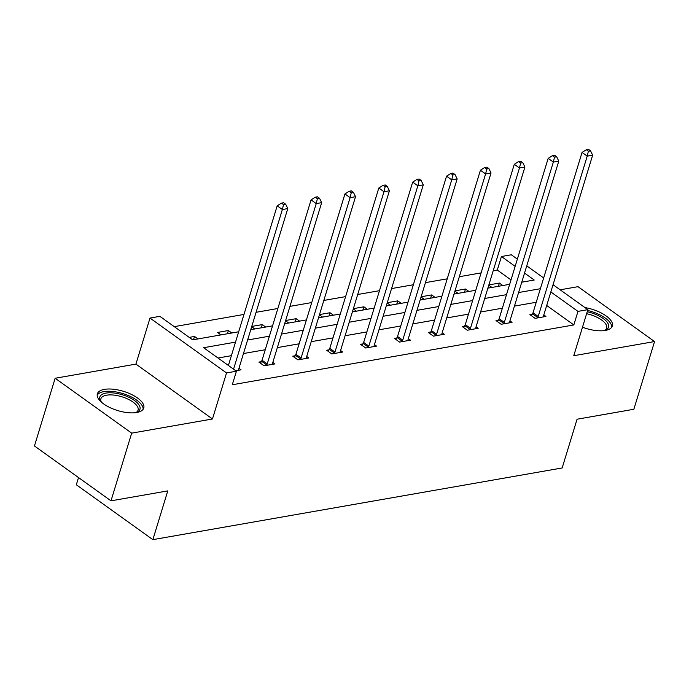 <?xml version="1.0" encoding="UTF-8"?>
<svg xmlns="http://www.w3.org/2000/svg" width="689" height="689" viewBox="0 0 689 689"><rect width="100%" height="100%" fill="white"/><g stroke="black" fill="none" stroke-linecap="round" stroke-linejoin="round"><path stroke-width="1.03" d="M584.927 307.57A24.27 10.051 -163 0 1 612.349 325.966A24.27 10.051 -163 0 1 605.278 330.444A24.27 10.051 -163 0 1 582.489 327.206M136.698 412.513A24.27 10.051 -163 0 1 110.016 407.612A24.27 10.051 -163 0 1 97.356 393.85A24.27 10.051 -163 0 1 104.427 389.371A24.27 10.051 -163 0 1 131.108 394.272A24.27 10.051 -163 0 1 143.768 408.034A24.27 10.051 -163 0 1 136.698 412.513M553.052 284.712L587.855 309.662L573.773 355.705L654.55 341.555L633.854 409.266L577.072 419.213L562.164 467.96L152.863 539.651L167.772 490.895L110.989 500.843L34.45 445.964L55.146 378.261L131.685 433.14L212.462 418.99L226.535 372.947L150.004 318.068L159.882 316.337L192.67 339.849L238.678 331.788M110.989 500.843L131.685 433.14M654.55 341.555L578.011 286.676L560.157 289.802M212.462 418.99L135.922 364.111L55.146 378.261M135.922 364.111L150.004 318.068M511.014 279.898L497.294 270.054L493.195 270.777M481.103 272.896L459.322 276.711M447.23 278.83L425.44 282.636M413.357 284.755L391.567 288.57M379.484 290.689L357.694 294.504M345.611 296.623L323.821 300.438M311.738 302.557L289.948 306.372M277.865 308.491L256.075 312.306M243.992 314.425L174.248 326.638M497.294 270.054L501.437 256.515L511.316 254.784L517.37 259.124M78.529 477.572L76.324 484.763L152.863 539.651M498.44 320.144L496.011 320.574L501.187 324.278L512.039 322.383L509.938 320.867M430.694 332.012L428.265 332.434L433.441 336.146L444.293 334.243L442.192 332.735M362.948 343.88L360.519 344.302L365.695 348.014L376.547 346.111L374.446 344.603M295.202 355.748L292.773 356.17L297.949 359.882L308.801 357.979L306.7 356.463M238.954 368.331L241.055 369.838L235.784 370.768M536.24 302.273L514.459 306.088M502.367 308.198L480.577 312.014M468.494 314.132L446.705 317.948M434.621 320.066L412.832 323.882M400.748 326L378.959 329.816M366.875 331.934L345.086 335.75M333.002 337.868L311.213 341.684M299.129 343.802L277.34 347.618M265.256 349.736L243.467 353.543M231.383 355.662L218 358.013M235.517 342.123L203.634 347.712L236.422 371.216L232.279 384.763L573.834 324.941L546.696 305.477M261.329 361.673L258.9 362.104L264.076 365.807L274.928 363.913L272.827 362.397M329.075 349.814L326.646 350.236L331.822 353.948L342.674 352.045L340.573 350.529M396.821 337.946L394.392 338.368L399.568 342.08L410.42 340.177L408.319 338.669M464.567 326.078L462.138 326.508L467.314 330.212L478.166 328.308L476.065 326.801M532.313 314.21L529.884 314.64L535.06 318.344L545.912 316.449L543.81 314.933M236.422 371.216L226.535 372.947M587.855 309.662L577.968 311.394L550.838 291.938M573.834 324.941L577.968 311.394M540.374 288.725L518.593 292.541M506.501 294.659L484.72 298.475M472.628 300.593L450.847 304.409M438.755 306.527L416.974 310.343M404.882 312.462L383.101 316.277M371.009 318.396L349.228 322.211M337.136 324.321L315.355 328.136M303.263 330.255L281.482 334.07M269.39 336.189L247.609 340.004M526.758 265.859L543.664 277.977M521.754 282.206L534.225 280.027L524.544 273.085M515.157 266.359L501.437 256.515M250.77 329.669L272.551 325.854M284.643 323.735L306.424 319.92M318.516 317.801L340.297 313.986M352.389 311.876L374.17 308.061M386.262 305.942L408.043 302.127M420.135 300.008L441.916 296.192M454.008 294.074L475.789 290.258M487.881 288.14L509.662 284.324M491.937 287.434L488.785 285.168M488.871 284.91L499.37 283.076L502.798 285.53M458.064 293.359L454.912 291.102M454.998 290.844L465.497 289.01L468.925 291.464M424.191 299.293L421.039 297.037M421.125 296.778L431.624 294.935L435.052 297.398M390.318 305.227L387.166 302.971M387.252 302.712L397.751 300.869L401.179 303.324M356.446 311.161L353.293 308.905M353.379 308.646L363.878 306.803L367.306 309.258M322.573 317.095L319.42 314.839M319.507 314.58L330.005 312.737L333.433 315.192M288.7 323.029L285.547 320.764M285.634 320.506L296.132 318.671L299.56 321.126M254.827 328.963L251.674 326.698M251.761 326.44L262.259 324.605L265.687 327.06M220.954 334.897L217.526 332.434L228.386 330.539L231.814 332.994M189.242 337.395L194.513 336.465L197.941 338.928M193.523 339.694L194.513 336.465M227.396 333.76L228.386 330.539M261.269 327.835L262.259 324.605M295.142 321.901L296.132 318.671M329.023 315.967L330.005 312.737M362.896 310.033L363.878 306.803M396.769 304.099L397.751 300.869M430.642 298.165L431.624 294.935M464.515 292.231L465.497 289.01M498.388 286.305L499.37 283.076M233.554 369.166L282.361 209.534L287.787 208.578L238.773 368.908A3.109 1.791 125.6 0 0 238.618 369.89L238.627 370.269M228.386 365.463L277.193 205.822L282.361 209.534L283.515 204.616L285.685 204.228L283.618 202.747L281.448 203.126L283.515 204.616M281.448 203.126L277.193 205.822M287.787 208.578L285.685 204.228M266.505 365.385L266.755 364.963A3.109 1.791 125.6 0 0 267.22 363.93L316.234 203.6L321.668 202.644L272.646 362.974A3.109 1.791 125.6 0 0 272.491 363.956L272.499 364.335M260.425 363.198L261.579 361.26A3.109 1.791 125.6 0 0 262.044 360.218L311.066 199.888L316.234 203.6L317.388 198.682L319.558 198.303L317.491 196.813L315.321 197.192L317.388 198.682M315.321 197.192L311.066 199.888M321.668 202.644L319.558 198.303M300.378 359.451L300.628 359.029A3.109 1.791 125.6 0 0 301.093 357.996L350.107 197.665L355.541 196.709L306.519 357.04A3.109 1.791 125.6 0 0 306.364 358.03L306.372 358.401M294.298 357.264L295.452 355.326A3.109 1.791 125.6 0 0 295.917 354.284L344.939 193.953L350.107 197.665L351.261 192.748L353.431 192.369L351.364 190.879L349.194 191.266L351.261 192.748M349.194 191.266L344.939 193.953M355.541 196.709L353.431 192.369M101.361 402.109A20.997 8.699 -163 0 1 100.861 401.42A20.997 8.699 -163 0 1 105.159 393.255A20.997 8.699 -163 0 1 125.613 395.882A20.997 8.699 -163 0 1 136.629 412.358A20.997 8.699 -163 0 1 135.828 412.642M135.785 412.651A19.447 8.053 17 0 0 138.076 410.153A19.447 8.053 17 0 0 124.769 397.768A19.447 8.053 17 0 0 100.887 398.776A19.447 8.053 17 0 0 101.395 402.143M143.123 409.326A24.115 9.982 17 0 0 126.457 394.806A24.115 9.982 17 0 0 97.175 395.271M587.226 311.721A20.997 8.699 -163 0 1 594.185 313.805A20.997 8.699 -163 0 1 605.209 330.289A20.997 8.699 -163 0 1 604.408 330.574M604.356 330.582A19.447 8.053 17 0 0 606.656 328.076A19.447 8.053 17 0 0 593.35 315.7A19.447 8.053 17 0 0 586.615 313.702M611.703 327.249A24.115 9.982 17 0 0 595.038 312.737A24.115 9.982 17 0 0 587.605 310.472M334.251 353.517L334.501 353.104A3.109 1.791 125.6 0 0 334.966 352.062L383.98 191.731L389.414 190.784L340.392 351.114A3.109 1.791 125.6 0 0 340.237 352.096L340.245 352.467M328.171 351.33L329.325 349.392A3.109 1.791 125.6 0 0 329.79 348.35L378.812 188.019L383.98 191.731L385.134 186.814L387.304 186.435L385.237 184.953L383.067 185.332L385.134 186.814M383.067 185.332L378.812 188.019M389.414 190.784L387.304 186.435M368.124 347.583L368.374 347.17A3.109 1.791 125.6 0 0 368.839 346.128L417.853 185.797L423.287 184.85L374.265 345.18A3.109 1.791 125.6 0 0 374.11 346.162L374.118 346.533M362.044 345.396L363.198 343.458A3.109 1.791 125.6 0 0 363.663 342.424L412.685 182.094L417.853 185.797L419.007 180.88L421.177 180.501L419.11 179.019L416.94 179.398L419.007 180.88M416.94 179.398L412.685 182.094M423.287 184.85L421.177 180.501M401.997 341.658L402.247 341.236A3.109 1.791 125.6 0 0 402.712 340.194L451.726 179.863L457.16 178.916L408.138 339.246A3.109 1.791 125.6 0 0 407.983 340.228L407.991 340.607M395.917 339.462L397.071 337.524A3.109 1.791 125.6 0 0 397.536 336.49L446.558 176.16L451.726 179.863L452.88 174.946L455.05 174.567L452.983 173.085L450.813 173.464L452.88 174.946M450.813 173.464L446.558 176.16M457.16 178.916L455.05 174.567M435.87 335.724L436.12 335.302A3.109 1.791 125.6 0 0 436.585 334.26L485.599 173.929L491.033 172.982L442.011 333.312A3.109 1.791 125.6 0 0 441.856 334.294L441.864 334.673M429.79 333.528L430.944 331.59A3.109 1.791 125.6 0 0 431.409 330.556L480.431 170.226L485.599 173.929L486.753 169.012L488.923 168.633L486.856 167.151L484.686 167.53L486.753 169.012M484.686 167.53L480.431 170.226M491.033 172.982L488.923 168.633M469.743 329.79L469.993 329.368A3.109 1.791 125.6 0 0 470.458 328.326L519.472 168.004L524.906 167.048L475.884 327.378A3.109 1.791 125.6 0 0 475.737 328.36L475.737 328.739M463.663 327.602L464.817 325.656A3.109 1.791 125.6 0 0 465.282 324.622L514.304 164.292L519.472 168.004L520.626 163.078L522.796 162.699L520.729 161.217L518.559 161.596L520.626 163.078M518.559 161.596L514.304 164.292M524.906 167.048L522.796 162.699M503.616 323.856L503.866 323.434A3.109 1.791 125.6 0 0 504.331 322.4L553.345 162.07L558.779 161.114L509.757 321.444A3.109 1.791 125.6 0 0 509.61 322.426L509.61 322.805M497.536 321.668L498.69 319.73A3.109 1.791 125.6 0 0 499.155 318.688L548.177 158.358L553.345 162.07L554.499 157.152L556.669 156.765L554.602 155.283L552.432 155.662L554.499 157.152M552.432 155.662L548.177 158.358M558.779 161.114L556.669 156.765M537.489 317.922L537.739 317.5A3.109 1.791 125.6 0 0 538.204 316.466L587.217 156.136L592.652 155.18L543.63 315.51A3.109 1.791 125.6 0 0 543.483 316.501L543.483 316.871M531.408 315.734L532.563 313.796A3.109 1.791 125.6 0 0 533.028 312.754L582.05 152.424L587.217 156.136L588.372 151.218L590.542 150.839L588.475 149.349L586.305 149.728L588.372 151.218M586.305 149.728L582.05 152.424M592.652 155.18L590.542 150.839M266.755 364.963L261.579 361.26M267.22 363.93L262.044 360.218M300.628 359.029L295.452 355.326M301.093 357.996L295.917 354.284M334.501 353.104L329.325 349.392M334.966 352.062L329.79 348.35M368.374 347.17L363.198 343.458M368.839 346.128L363.663 342.424M402.247 341.236L397.071 337.524M402.712 340.194L397.536 336.49M436.12 335.302L430.944 331.59M436.585 334.26L431.409 330.556M469.993 329.368L464.817 325.656M470.458 328.326L465.282 324.622M503.866 323.434L498.69 319.73M504.331 322.4L499.155 318.688M537.739 317.5L532.563 313.796M538.204 316.466L533.028 312.754"/></g></svg>
